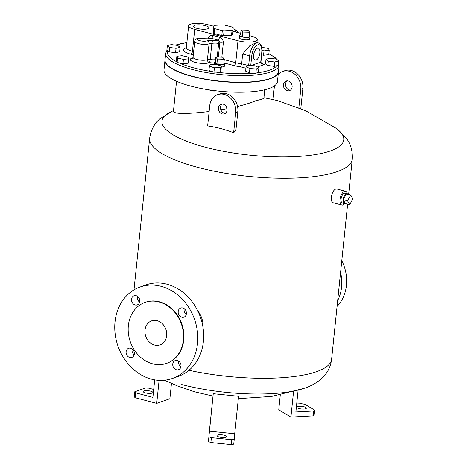 <?xml version="1.0" encoding="UTF-8"?>
<svg xmlns="http://www.w3.org/2000/svg" width="468" height="468" viewBox="0 0 468 468"><rect width="100%" height="100%" fill="white"/><g stroke="black" fill="none" stroke-linecap="round" stroke-linejoin="round"><path stroke-width="0.7" d="M352.825 198.923L349.69 204.732L347.56 200.795L350.696 194.986L352.825 198.923M345.361 203.598A5.095 2.428 -75.3 0 1 344.571 203.644A5.095 2.428 -75.3 0 1 343.231 199.66L345.361 203.598L349.69 204.732M343.231 199.66A5.095 2.428 -75.3 0 1 346.367 193.846L343.231 199.66L347.56 200.795M344.571 203.644L342.406 203.077A5.095 2.428 -75.3 0 1 341.353 197.537A5.095 2.428 -75.3 0 1 344.992 193.225L347.157 193.793A5.095 2.428 -75.3 0 0 346.367 193.846L350.696 194.986M347.157 193.793A5.095 2.428 -75.3 0 1 347.823 194.232M344.711 203.674A7.131 3.399 -75.3 0 1 341.886 205.048A7.131 3.399 -75.3 0 1 340.166 198.379A7.131 3.399 -75.3 0 1 344.407 191.33A7.131 3.399 -75.3 0 1 345.513 191.254A7.131 3.399 -75.3 0 1 347.297 193.84M341.886 205.048L333.228 202.773A7.131 3.399 -75.3 0 1 331.508 196.104A7.131 3.399 -75.3 0 1 335.743 189.054A7.131 3.399 -75.3 0 1 336.855 188.978L345.513 191.254M259.921 53.001A6.148 2.931 -75.3 0 1 255.13 60.068A6.148 2.931 -75.3 0 1 253.908 53.387A6.148 2.931 -75.3 0 1 258.26 48.175A6.148 2.931 -75.3 0 1 259.921 53.001M257.505 66.942L264.759 64.356L263.279 64.093C261.688 63.467 260.916 62.741 260.957 61.911A1.527 0.415 5.9 0 1 260.74 62.098C260.846 63.566 262.185 64.315 264.759 64.356L262.25 63.695M224.5 63.069L234.158 65.608A15.28 4.159 5.9 0 0 240.611 66.813L241.658 63.771L242.67 54.025L249.672 45.852L256.581 42.506L258.289 42.957A11.203 5.341 104.7 0 0 249.649 55.856A1.527 0.415 5.9 0 0 251.737 55.914A9.676 4.616 -75.3 0 1 257.698 44.875A9.676 4.616 -75.3 0 1 261.747 52.352L260.74 62.098L251.076 65.543M217.234 57.043L218.638 43.477L219.808 43.062L218.357 57.078M208.921 38.821L210.208 38.364A2.545 2.129 70.4 0 1 211.314 38.323L217.895 40.055L216.69 40.482C218.012 40.968 218.661 41.962 218.638 43.477A6.365 1.732 5.9 0 1 211.828 43.694A2.545 0.421 -81.4 0 1 212.583 40.622A5.095 1.386 5.9 0 0 207.055 40.827A5.095 1.386 -174.1 0 1 200.386 40.821A5.095 1.386 -174.1 0 1 197.882 38.774A5.095 1.386 -174.1 0 1 204.393 38.645A5.095 1.386 5.9 0 0 209.804 38.862L197.484 38.546C195.922 38.815 194.992 39.774 194.682 41.418A7.64 2.083 5.9 0 0 200.409 44.05A7.64 2.083 5.9 0 0 209.061 43.799A2.545 2.217 -114.1 0 0 207.055 40.827M215.444 59.682A6.365 1.732 -174.1 0 1 210.19 59.535A2.545 0.421 -81.4 0 1 209.436 62.607A8.91 2.428 5.9 0 0 214.584 62.964M188.633 58.81L188.183 63.198L182.988 63.747L177.097 62.472L177.553 58.085L176.857 56.259L182.052 55.71L187.943 56.985L188.633 58.81L183.438 59.36L177.553 58.085M221.387 66.046L220.931 70.434L219.948 72.09L213.946 72.154L208.933 70.569L209.383 66.181L210.372 64.525L216.374 64.461L221.387 66.046L220.399 67.702L214.397 67.772L209.383 66.181M258.903 67.597L258.453 71.984L255.85 73.359L249.45 72.938L245.653 71.142L246.104 66.754L248.701 65.385L255.101 65.807L258.903 67.597L256.306 68.972L249.906 68.55L246.104 66.754M278.717 60.98L278.267 65.368L274.23 66.362L267.871 65.479L265.543 63.607L265.999 59.22L270.03 58.231L276.395 59.108L278.717 60.98L274.687 61.975L268.322 61.097L265.999 59.22M261.752 47.297L268.515 48.485L269.205 50.31L268.755 54.697L263.56 55.242L261.688 54.838M186.796 43.395L187.258 38.914M180.063 47.344L179.613 51.732L175.576 52.726L169.217 51.843L166.889 49.971L167.345 45.583L171.376 44.595L177.741 45.472L180.063 47.344L176.032 48.339L169.673 47.455L167.345 45.583M177.097 62.472L176.401 60.647L176.857 56.259M223.938 62.694A5.095 1.386 -174.1 0 1 224.763 63.578L224.511 66.011A5.095 1.386 -174.1 0 1 221.294 66.965M224.763 63.578A5.095 1.386 -174.1 0 1 219.556 64.432A5.095 1.386 -174.1 0 1 214.631 62.531A5.095 1.386 -174.1 0 1 215.274 61.952L215.719 57.002L222.616 57.201L224.295 59.255L217.398 59.056L215.719 57.002M224.295 59.255L223.786 64.128L216.895 63.929L215.274 61.952M216.895 63.929L217.398 59.056M182.988 63.747L183.438 59.36M219.948 72.09L220.399 67.702M213.946 72.154L214.397 67.772M249.45 72.938L249.906 68.55M255.85 73.359L256.306 68.972M267.871 65.479L268.322 61.097M274.23 66.362L274.687 61.975M269.205 50.31L264.01 50.854L262.062 50.433M263.56 55.242L264.01 50.854M175.576 52.726L176.032 48.339M169.217 51.843L169.673 47.455M249.274 35.58L251.164 36.071A12.73 3.469 -174.1 0 1 257.242 39.727A12.73 3.469 -174.1 0 1 237.996 40.769L194.7 29.385A12.73 3.469 -174.1 0 1 188.622 25.728A12.73 3.469 -174.1 0 1 207.868 24.693L213.847 26.266M232.836 31.257L240.704 33.322M232.959 30.075L232.456 34.948A10.694 2.913 -174.1 0 1 231.531 35.275L223.581 35.714A10.694 2.913 -174.1 0 1 221.803 35.533L214.057 33.497A10.694 2.913 -174.1 0 1 213.203 32.982L213.911 25.641A10.694 2.913 -174.1 0 1 214.835 25.307L222.791 24.874A10.694 2.913 -174.1 0 1 224.57 25.056L232.315 27.091A10.694 2.913 -174.1 0 1 233.163 27.6L232.959 30.075A10.694 2.913 -174.1 0 1 232.034 30.402L224.084 30.835A10.694 2.913 -174.1 0 1 222.306 30.654L214.56 28.618A10.694 2.913 -174.1 0 1 213.706 28.109L213.911 25.641M205.265 25.623A7.699 2.094 -174.1 0 1 208.939 27.846A7.699 2.094 -174.1 0 1 201.07 29.121A7.699 2.094 -174.1 0 1 193.629 26.266A7.699 2.094 -174.1 0 1 197.595 24.839A7.699 2.094 -174.1 0 1 205.265 25.623M249.263 35.726A5.095 1.386 -174.1 0 1 249.9 36.504L249.643 38.943A5.095 1.386 -174.1 0 1 244.436 39.798A5.095 1.386 -174.1 0 1 239.517 37.896L239.768 35.457A5.095 1.386 -174.1 0 1 240.546 34.831M231.531 35.275L232.034 30.402M223.581 35.714L224.084 30.835M221.803 35.533L222.306 30.654M214.057 33.497L214.56 28.618M213.203 32.982L213.706 28.109M249.9 36.504A5.095 1.386 -174.1 0 1 244.688 37.364A5.095 1.386 -174.1 0 1 239.768 35.457M249.619 32.233L249.116 37.107L242.225 36.913L240.546 34.854L241.049 29.981L247.941 30.18L249.619 32.233L242.728 32.04L241.049 29.981M242.225 36.913L242.728 32.04M279.162 64.993L278.483 71.575A57.037 15.532 -174.1 0 1 220.153 81.157A57.037 15.532 -174.1 0 1 165.011 59.851L165.695 53.27A57.037 15.532 5.9 0 0 177.858 64.537A57.037 15.532 5.9 0 0 240.271 75.652A57.037 15.532 5.9 0 0 279.162 64.993L278.63 61.858M278.466 71.698A57.037 15.532 -174.1 0 1 278.46 71.82A57.037 15.532 -174.1 0 1 220.124 81.403A57.037 15.532 -174.1 0 1 164.988 60.091A57.037 15.532 -174.1 0 1 164.999 59.968M164.988 60.091L163.981 69.843A57.037 15.532 5.9 0 0 219.118 91.155A57.037 15.532 5.9 0 0 277.448 81.567L278.46 71.82M176.998 81.479A3.563 0.971 5.9 0 0 178.454 82.081M209.494 89.932A3.563 0.971 5.9 0 0 212.419 90.915A3.563 0.971 5.9 0 0 215.941 90.798M249.187 91.927A3.563 0.971 5.9 0 0 253.521 91.576M263.876 98.175L263.876 98.181C263.478 98.771 260.793 99.614 255.82 100.702C251.105 102.749 245.01 104.668 237.551 106.458M227.015 108.711L220.855 109.804M209.132 111.524C187.13 114.063 175.219 114.087 173.406 111.606L176.541 81.28M217.597 94.653L219.708 93.904A15.28 12.771 70.4 0 1 237.826 111.706L235.907 130.279L233.62 132.748C225.067 129.425 216.409 127.15 207.646 125.921L209.74 105.628A15.28 12.771 70.4 0 1 217.597 94.653A15.28 12.771 70.4 0 1 235.72 112.46L233.62 132.748M222.224 113.917A5.095 4.259 70.4 0 1 218.416 109.196A5.095 4.259 70.4 0 1 221.019 104.247A5.095 4.259 70.4 0 1 226.74 107.617A5.095 4.259 70.4 0 1 224.441 113.841A5.095 4.259 70.4 0 1 222.224 113.917M222.13 104.042A5.095 4.259 -109.6 0 0 220.644 109.108A5.095 4.259 -109.6 0 0 224.33 113.168A5.095 4.259 -109.6 0 0 225.43 113.297M278.185 74.476A15.28 12.771 70.4 0 1 282.649 71.469A15.28 12.771 70.4 0 1 300.766 89.271L298.859 107.757M273.031 99.485L274.435 85.878M287.276 90.733A5.095 4.259 70.4 0 1 283.468 86.007A5.095 4.259 70.4 0 1 286.071 81.063A5.095 4.259 70.4 0 1 291.786 84.427A5.095 4.259 70.4 0 1 289.487 90.657A5.095 4.259 70.4 0 1 287.276 90.733M287.182 80.853A5.095 4.259 -109.6 0 0 285.691 85.919A5.095 4.259 -109.6 0 0 289.382 89.985A5.095 4.259 -109.6 0 0 290.482 90.113M282.649 71.469L284.755 70.715A15.28 12.771 70.4 0 1 302.872 88.522L300.801 108.57M352.281 159.173A101.854 27.735 -174.1 0 1 248.116 176.331A101.854 27.735 -174.1 0 1 149.661 138.236C150.912 130.01 154.393 123.482 160.103 118.656L172.206 111.173A91.395 24.886 5.9 0 0 250.321 155.195A91.395 24.886 5.9 0 0 335.749 128.074L346.063 137.873C350.667 143.764 352.737 150.866 352.281 159.173M352.287 159.12A101.854 27.735 -174.1 0 1 352.281 159.214A101.854 27.735 -174.1 0 1 198.297 167.515A101.854 27.735 -174.1 0 1 149.655 138.271A101.854 27.735 -174.1 0 1 149.666 138.183M197.613 310.588C201.55 315.666 203.358 321.346 203.03 327.618M208.412 441.587L210.887 442.535L211.39 437.662L208.915 436.714L208.412 441.587L213.25 393.723L238.581 396.302L234.714 433.766L209.377 431.186L213.25 393.723M280.297 394.857L278.752 409.81L290.915 417.087L313.145 415.865L314.151 415.017L314.654 410.143L313.648 410.992L295.864 411.969L298.104 390.3M290.915 417.087L293.547 391.64M313.648 410.992L313.145 415.865M296.689 403.978L301.486 403.714L304.925 404.323L314.654 410.143M299.257 406.3A4.838 1.316 -174.1 0 1 304.077 406.797A4.838 1.316 -174.1 0 1 306.376 408.178A4.838 1.316 -174.1 0 1 301.427 408.991A4.838 1.316 -174.1 0 1 296.753 407.183A4.838 1.316 -174.1 0 1 299.257 406.3M208.915 436.714L209.377 431.186M234.714 433.766L234.246 439.294L231.654 439.727L231.151 444.6L233.743 444.167L234.246 439.294M210.887 442.535L231.151 444.6M226.553 436.626A4.838 1.316 -174.1 0 1 226.553 436.632A4.838 1.316 -174.1 0 1 221.604 437.445A4.838 1.316 -174.1 0 1 216.924 435.638A4.838 1.316 -174.1 0 1 221.861 434.825A4.838 1.316 -174.1 0 1 226.553 436.626M231.654 439.727L211.39 437.662M135.071 397.718L135.574 392.845L134.726 391.81L134.222 396.683L135.071 397.718L156.716 403.41L159.097 380.355M135.574 392.845L152.89 397.396L154.703 379.864M156.716 403.41L169.884 398.718L171.464 383.456M145.501 392.927A4.838 1.316 -174.1 0 1 143.19 391.54A4.838 1.316 -174.1 0 1 148.134 390.727A4.838 1.316 -174.1 0 1 152.814 392.535A4.838 1.316 -174.1 0 1 145.501 392.927M134.726 391.81L145.261 388.054L148.742 388.153L153.709 389.458M139.979 287.036L145.876 284.936A48.508 40.54 70.4 0 1 200.351 317.017A48.508 40.54 70.4 0 1 178.448 376.319L172.546 378.419A48.508 40.54 70.4 0 1 151.462 379.156A48.508 40.54 70.4 0 1 115.175 334.164A48.508 40.54 70.4 0 1 139.979 287.036A48.508 40.54 70.4 0 1 161.062 286.305A48.508 40.54 70.4 0 1 197.35 331.297A48.508 40.54 70.4 0 1 172.546 378.419M137.569 296.402A4.838 4.042 -109.6 0 0 137.434 297.151A4.838 4.042 -109.6 0 0 139.628 302.164M132.14 348.923A4.838 4.042 -109.6 0 0 134.199 354.691M178.799 361.191A4.838 4.042 -109.6 0 0 180.853 366.959M184.228 308.664A4.838 4.042 -109.6 0 0 186.282 314.432M131.537 299.251A4.838 4.042 70.4 0 1 134.023 295.776A4.838 4.042 70.4 0 1 139.458 298.976A4.838 4.042 70.4 0 1 137.27 304.89A4.838 4.042 70.4 0 1 131.537 299.251M129.741 357.493A4.838 4.042 70.4 0 1 126.12 353.007A4.838 4.042 70.4 0 1 128.595 348.303A4.838 4.042 70.4 0 1 134.029 351.503A4.838 4.042 70.4 0 1 131.841 357.417A4.838 4.042 70.4 0 1 129.741 357.493M180.987 366.204A4.838 4.042 70.4 0 1 178.501 369.685A4.838 4.042 70.4 0 1 173.066 366.485A4.838 4.042 70.4 0 1 175.254 360.571A4.838 4.042 70.4 0 1 180.987 366.204M182.783 307.967A4.838 4.042 70.4 0 1 186.404 312.454A4.838 4.042 70.4 0 1 183.93 317.158A4.838 4.042 70.4 0 1 178.495 313.958A4.838 4.042 70.4 0 1 180.683 308.043A4.838 4.042 70.4 0 1 182.783 307.967M166.696 363.344L167.117 363.191A32.339 27.027 -109.6 0 0 183.655 331.771A32.339 27.027 -109.6 0 0 159.459 301.778A32.339 27.027 -109.6 0 0 145.408 302.269L144.986 302.422A32.339 27.027 -109.6 0 0 130.379 341.956A32.339 27.027 -109.6 0 0 166.696 363.344A32.339 27.027 -109.6 0 0 183.234 331.923A32.339 27.027 -109.6 0 0 159.038 301.93A32.339 27.027 -109.6 0 0 144.986 302.422M154.58 345.068A12.73 10.641 70.4 0 1 145.057 333.257A12.73 10.641 70.4 0 1 151.568 320.89A12.73 10.641 70.4 0 1 165.865 329.308A12.73 10.641 70.4 0 1 160.114 344.875A12.73 10.641 70.4 0 1 154.58 345.068M337.071 306.411A38.803 32.432 -109.6 0 0 341.798 260.67M337.68 300.514A38.803 32.432 -109.6 0 0 340.581 272.411M250.749 65.52L251.737 55.914M261.747 52.352A1.527 0.415 5.9 0 0 261.969 52.164C262.501 47.362 261.279 44.29 258.289 42.957M242.67 54.025L249.649 55.856L248.66 65.409M240.611 66.813L245.952 68.217M248.409 65.543L241.658 63.771A12.73 3.469 -174.1 0 1 235.732 62.7L224.248 59.682M234.158 65.608A2.545 1.217 104.7 0 0 235.732 62.7L237.996 40.769M219.463 37.148A2.545 1.217 104.7 0 1 217.895 40.055A2.545 2.129 70.4 0 1 219.808 43.062A2.545 0.696 -174.1 0 1 223.289 43.161A5.095 4.259 -109.6 0 0 219.463 37.148L212.881 35.416A5.095 4.259 -109.6 0 0 208.084 38.885M221.844 57.178L223.289 43.161M209.804 38.862L211.314 38.323A2.545 1.217 104.7 0 0 212.881 35.416M216.69 40.482A3.82 1.041 -174.1 0 1 212.583 40.622M233.058 28.87A5.095 1.386 -174.1 0 1 234.567 31.023A5.095 1.386 5.9 0 0 233.707 31.485M192.857 57.897A10.185 2.773 5.9 0 0 194.665 62.232A10.185 2.773 5.9 0 0 209.436 62.607A2.545 2.217 65.9 0 1 207.423 59.641L209.061 43.799A2.545 0.696 -174.1 0 1 211.828 43.694L210.19 59.535A2.545 0.696 5.9 0 0 207.423 59.641A7.64 2.083 -174.1 0 1 198.777 59.892A7.64 2.083 -174.1 0 1 193.05 57.26L192.524 58.307L193.419 58.003M212.15 71.586A55.511 15.116 -174.1 0 1 179.203 62.928M253.562 73.207A55.511 15.116 -174.1 0 1 216.093 72.13M276.822 65.725A55.511 15.116 -174.1 0 1 256.78 72.868M268.848 53.797A55.511 15.116 -174.1 0 1 276.138 59.073M175.629 45.18A55.511 15.116 -174.1 0 1 186.779 42.682M176.851 61.817A55.511 15.116 -174.1 0 1 167.725 50.643M186.328 47.818A15.28 4.159 5.9 0 0 190.868 54.224L193.296 54.867M193.629 51.632L192.436 51.322A2.545 1.217 -75.3 0 1 190.868 54.224M194.7 29.385L192.436 51.322A12.73 3.469 -174.1 0 1 186.352 47.666L186.065 48.35L186.422 48.145M235.878 32.052A2.545 2.03 -106 0 0 234.567 31.023M235.72 112.46L237.826 111.706M302.872 88.522L300.766 89.271M238.335 398.672L271.756 396.419L304.282 388.294C310.284 386.387 315.777 383.391 320.767 379.308L325.307 374.587C328.788 370.252 330.888 365.139 331.607 359.254A101.854 27.735 -174.1 0 1 188.973 370.282M304.282 388.294A90.102 24.535 -174.1 0 1 181.719 384.544M261.969 52.164L260.957 61.916M214.426 64.485L214.631 62.531M186.352 47.666L188.622 25.728M237.808 32.561L236.861 30.519L233.07 28.753M193.05 57.26L194.682 41.418M256.95 42.606L257.242 39.727M277.536 60.027L275.658 58.032L268.866 53.627M186.785 42.576L175.202 45.121M167.023 50.082L165.695 53.27M264.748 89.762L263.876 98.181M263.923 97.707L277.214 100.509L305.469 110.629L335.749 128.074M173.505 110.618L172.206 111.173M331.607 359.254L347.63 204.194M348.642 194.442L352.281 159.214M133.988 289.856L149.655 138.271M164.461 380.232L177.436 385.948L194.559 391.815L212.975 396.109"/></g></svg>

